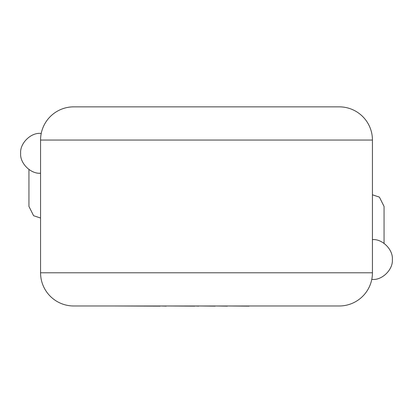 <?xml version="1.0" encoding="UTF-8"?>
<svg xmlns="http://www.w3.org/2000/svg" width="413" height="413" viewBox="0 0 413 413"><rect width="100%" height="100%" fill="white"/><g stroke="black" fill="none" stroke-linecap="round" stroke-linejoin="round"><path stroke-width="0.62" d="M249.044 305.981L311.159 305.981M249.044 306.147L227.408 305.981M227.408 306.147L215.183 305.981M215.183 306.147L198.705 305.981M198.705 306.147L194.848 305.981M194.848 306.147L166.258 305.981M166.258 306.147L160.161 305.981M160.161 306.147L113.575 305.981M384.054 243.345L384.054 206.417L379.408 197.125L372.438 194.802M372.438 239.602C382.288 238.714 393.238 249.664 392.35 259.519C393.238 269.369 382.288 280.319 372.438 279.431L371.767 279.431M40.562 173.228C30.712 174.121 19.762 163.171 20.65 153.316C19.762 143.466 30.712 132.516 40.562 133.404L41.233 133.404M73.751 106.853L339.249 106.853A33.19 33.19 0 0 1 372.438 140.043L40.562 140.043A33.19 33.19 0 0 1 73.751 106.853L339.249 106.853M40.562 140.043L40.562 272.792A33.19 33.19 0 0 0 73.751 305.981L339.249 305.981A33.19 33.19 0 0 0 372.438 272.792L372.438 140.043M40.562 218.033L33.592 215.71L28.946 206.417L28.946 169.49M40.562 272.792L372.438 272.792"/></g></svg>
